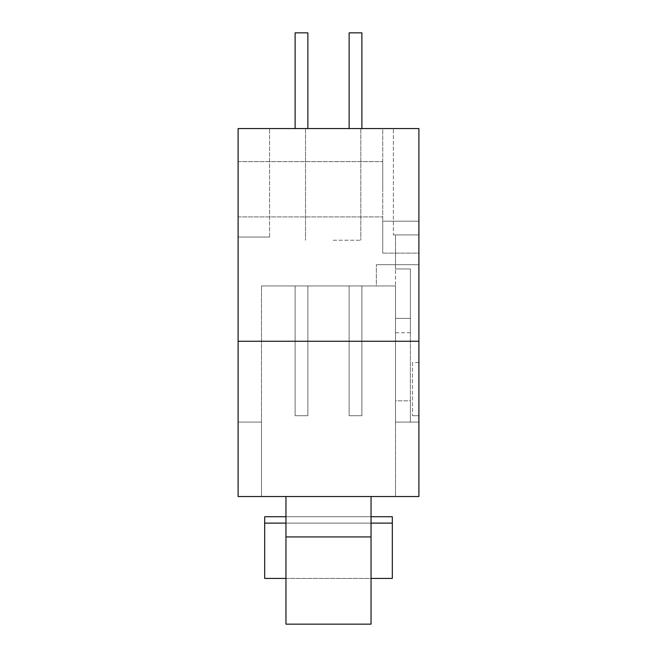 <?xml version="1.0" encoding="UTF-8"?>
<svg xmlns="http://www.w3.org/2000/svg" width="657" height="657" viewBox="0 0 657 657"><rect width="100%" height="100%" fill="white"/><g stroke="black" fill="none" stroke-linecap="round" stroke-linejoin="round"><path stroke-width="0.49" stroke-dasharray="3.29 2.46" d="M307.87 285.959L295.108 285.959L307.87 285.959L307.87 415.709L307.87 285.959L295.108 285.959L307.87 285.959L307.87 415.709L295.108 415.709L295.108 285.959L307.87 285.959L295.108 285.959L307.87 285.959L307.87 415.709L307.87 285.959L295.108 285.959L307.87 285.959L307.87 415.709L295.108 415.709L307.87 415.709L307.87 285.959L295.108 285.959L307.87 285.959L307.87 415.709L295.108 415.709L295.108 285.959L307.87 285.959L295.108 285.959L295.108 415.709L307.87 415.709L307.87 285.959L307.87 415.709L295.108 415.709L295.108 285.959L295.108 415.709L307.87 415.709L307.87 285.959L307.87 415.709L295.108 415.709L295.108 285.959L295.108 415.709L307.87 415.709L307.87 285.959L295.108 285.959L295.108 415.709L295.108 285.959L295.108 415.709L307.87 415.709L295.108 415.709L295.108 285.959L295.108 415.709L307.87 415.709L295.108 415.709L307.87 415.709L307.87 285.959M295.108 128.567L307.87 128.567L307.87 32.85L307.87 128.567L295.108 128.567L295.108 32.85L307.87 32.85L295.108 32.85L307.87 32.85L307.87 128.567L307.87 32.85L295.108 32.85L307.87 32.85L307.87 128.567L295.108 128.567L295.108 32.85L307.87 32.85L295.108 32.85L307.87 32.85L307.87 128.567L307.87 32.85L295.108 32.85L307.87 32.85L307.87 128.567L295.108 128.567L307.87 128.567L307.87 32.85L295.108 32.85L307.87 32.85L295.108 32.85L295.108 128.567L295.108 32.85L295.108 128.567L307.87 128.567L295.108 128.567L295.108 32.85L295.108 128.567L307.87 128.567L307.87 32.85L307.87 128.567L295.108 128.567L295.108 32.85L295.108 128.567L307.87 128.567L307.87 32.85L307.87 128.567L295.108 128.567L295.108 32.85L295.108 128.567L307.87 128.567L295.108 128.567L295.108 32.85L295.108 128.567L307.87 128.567M361.892 128.567L361.892 32.85L361.892 128.567L349.13 128.567L349.13 32.85L361.892 32.85L349.13 32.85L361.892 32.85L361.892 128.567L361.892 32.85L349.13 32.85L361.892 32.85L361.892 128.567L349.13 128.567L349.13 32.85L361.892 32.85L349.13 32.85L361.892 32.85L361.892 128.567L361.892 32.85L349.13 32.85L361.892 32.85L361.892 128.567L349.13 128.567L361.892 128.567L361.892 32.85L349.13 32.85L361.892 32.85L349.13 32.85L349.13 128.567L349.13 32.85L349.13 128.567L361.892 128.567L349.13 128.567L349.13 32.85L349.13 128.567L361.892 128.567L361.892 32.85L361.892 128.567L349.13 128.567L349.13 32.85L349.13 128.567L361.892 128.567L361.892 32.85L361.892 128.567L349.13 128.567L349.13 32.85L349.13 128.567L361.892 128.567L349.13 128.567L361.892 128.567L349.13 128.567L349.13 32.85L349.13 128.567M349.13 415.709L361.892 415.709L349.13 415.709L349.13 285.959L361.892 285.959L349.13 285.959L361.892 285.959L361.892 415.709L361.892 285.959L349.13 285.959L361.892 285.959L361.892 415.709L349.13 415.709L349.13 285.959L361.892 285.959L349.13 285.959L361.892 285.959L361.892 415.709L361.892 285.959L349.13 285.959L361.892 285.959L361.892 415.709L349.13 415.709L361.892 415.709L361.892 285.959L349.13 285.959L361.892 285.959L361.892 415.709L349.13 415.709L349.13 285.959L349.13 415.709L361.892 415.709L361.892 285.959L361.892 415.709L349.13 415.709L349.13 285.959L349.13 415.709L361.892 415.709L361.892 285.959L349.13 285.959L349.13 415.709L349.13 285.959L349.13 415.709L361.892 415.709L349.13 415.709L349.13 285.959L349.13 415.709L361.892 415.709L361.892 285.959L361.892 415.709L349.13 415.709L349.13 285.959L349.13 415.709L361.892 415.709L361.892 285.959L349.13 285.959L349.13 415.709M295.108 415.709L295.108 285.959L295.108 415.709M285.959 536.941L285.959 496.528L285.959 523.12L264.689 523.12L264.689 516.739L264.689 578.423L264.689 523.12L392.311 523.12L371.041 523.12L371.041 578.423L392.311 578.423L392.311 516.739L392.311 578.423L392.311 516.739L264.689 516.739L392.311 516.739L264.689 516.739L264.689 578.423L392.311 578.423L264.689 578.423L285.959 578.423L285.959 624.15L285.959 536.941L371.041 536.941L371.041 624.15L371.041 578.423L285.959 578.423L285.959 523.12L371.041 523.12L371.041 496.528L285.959 496.528L371.041 496.528L371.041 536.941M285.959 624.15L371.041 624.15L371.041 578.423L285.959 578.423L285.959 624.15L371.041 624.15L285.959 624.15M285.959 516.739L371.041 516.739M264.689 523.12L392.311 523.12M285.959 496.528L371.041 496.528L285.959 496.528L285.959 523.12L371.041 523.12L371.041 496.528M371.041 523.12L371.041 578.423M285.959 578.423L285.959 523.12M261.502 496.528L261.502 285.959L261.502 496.528L395.498 496.528L395.498 285.959L261.502 285.959L395.498 285.959L395.498 268.943L410.387 268.943L410.387 318.399L410.387 268.943L395.498 268.943L395.498 234.91L418.895 234.91L418.895 422.09L395.498 422.09L395.498 496.528L418.895 496.528L418.895 422.09L418.895 496.528L395.498 496.528L395.498 422.09L418.895 422.09L410.387 422.09L418.895 422.09L418.895 264.689L376.354 264.689L418.895 264.689L418.895 422.09L418.895 234.91L393.371 234.91L393.371 128.567L418.895 128.567L418.895 496.528L238.105 496.528L238.105 128.567L418.895 128.567L418.895 221.195L382.735 221.195L382.735 253.126L382.735 128.567L382.735 221.195L382.735 128.567L418.895 128.567L382.735 128.567L382.735 253.126L382.735 221.195L418.895 221.195L418.895 253.126L382.735 253.126L418.895 253.126L418.895 128.567L418.895 221.195L382.735 221.195L418.895 221.195L418.895 253.126L418.895 128.567L382.735 128.567L418.895 128.567L393.371 128.567L393.371 234.91L418.895 234.91L418.895 128.567L418.895 234.91L395.498 234.91L395.498 422.09L418.895 422.09L395.498 422.09L410.387 422.09L395.498 422.09L395.498 400.819L410.387 400.819L410.387 422.09L410.387 400.819L395.498 400.819L395.498 422.09L395.498 285.959L376.354 285.959L376.354 264.689L376.354 285.959L395.498 285.959L395.498 496.528L238.105 496.528L238.105 422.09L238.105 496.528L261.502 496.528L261.502 422.09L261.502 496.528M412.514 362.533L412.514 415.709L412.514 362.533L418.895 362.533L418.895 415.709L418.895 362.533M412.514 415.709L418.895 415.709L412.514 415.709M333.181 240.232L360.833 240.232L333.181 240.232M333.181 128.567L305.53 128.567L333.181 128.567M269.584 237.037L269.584 128.567L269.584 237.037L238.105 237.037L238.105 128.567L238.105 237.037L269.584 237.037M238.105 341.262L418.895 341.262M382.735 189.265L382.735 161.614L382.735 189.265M238.105 189.265L238.105 161.614L238.105 189.265M410.387 422.09L410.387 268.943L410.387 422.09M395.498 268.943L410.387 268.943L395.498 268.943M410.387 318.399L410.387 332.754L410.387 318.399L395.498 318.399L395.498 332.754L395.498 318.399L410.387 318.399M238.105 422.09L261.502 422.09L238.105 422.09M305.53 128.567L305.53 240.232L305.53 128.567M360.833 128.567L360.833 240.232L360.833 128.567M238.105 216.917L382.735 216.917L238.105 216.917M238.105 161.614L382.735 161.614L238.105 161.614M410.387 332.754L395.498 332.754"/><path stroke-width="0.99" d="M285.959 578.423L264.689 578.423L264.689 516.739L285.959 516.739M371.041 516.739L392.311 516.739L392.311 578.423L371.041 578.423M285.959 536.941L285.959 624.15L371.041 624.15L371.041 536.941L285.959 536.941L285.959 496.528M371.041 496.528L371.041 536.941M392.311 523.12L371.041 523.12M285.959 523.12L264.689 523.12M307.87 128.567L307.87 32.85L295.108 32.85L295.108 128.567M361.892 128.567L361.892 32.85L349.13 32.85L349.13 128.567M238.105 341.262L238.105 496.528L418.895 496.528L418.895 128.567L238.105 128.567L238.105 341.262L418.895 341.262"/></g></svg>
